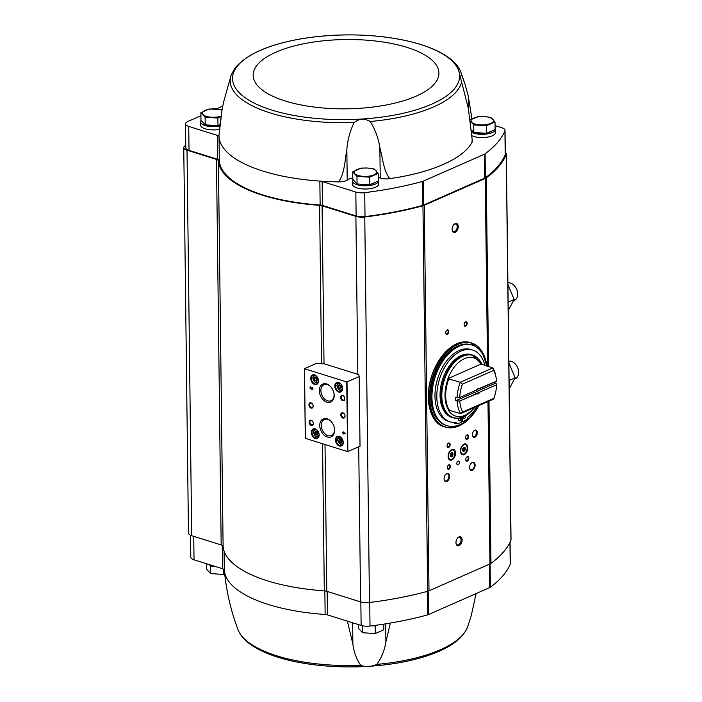 <?xml version="1.0" encoding="UTF-8"?>
<svg xmlns="http://www.w3.org/2000/svg" width="702" height="702" viewBox="0 0 702 702"><rect width="100%" height="100%" fill="white"/><g stroke="black" fill="none" stroke-linecap="round" stroke-linejoin="round"><path stroke-width="1.05" d="M347.367 621.13L352.878 643.988C353.79 651.921 356.423 659.064 360.775 665.399C365.882 667.19 371.235 666.856 376.842 664.39C381.651 657.52 384.67 650.026 385.898 641.909L390.356 623.051M376.842 664.39A115.918 43.234 179.3 0 0 467.672 626.754L471.253 615.619L476.096 593.585M190.523 535.257L190.795 557.212A9.38 3.501 -0.7 0 0 194.024 559.81L222.543 568.734A5.16 1.922 -0.7 0 1 224.324 570.121A127.808 47.666 -0.7 0 0 224.359 570.603A127.808 47.666 -0.7 0 0 325.14 614.487L324.85 590.926M325.14 614.487A5.16 1.922 -0.7 0 1 327.439 614.891L361.126 625.438A9.38 3.501 -0.7 0 0 370.015 626.044A201.676 75.219 -0.7 0 0 427.509 614.908A5.625 2.097 -0.7 0 0 428.51 614.557L489.619 587.635A5.625 2.097 -0.7 0 0 490.373 587.205A201.676 75.219 -0.7 0 0 510.214 564.276A9.38 3.501 -0.7 0 0 510.328 563.724L510.064 542.137M471.612 130.133L473.832 132.502L486.591 133.292L495.112 129.537L495.015 121.964L486.504 125.719L473.745 124.93L470.586 121.235M352.72 171.841L352.816 179.414L357.064 183.95L369.822 184.74L378.334 180.984L378.246 173.412L369.726 177.167L356.967 176.377L352.72 171.841L361.24 168.085L367.611 168.05L373.999 168.875L378.246 173.412M205.212 124.833L205.116 117.26L200.877 112.724L200.965 120.296L205.212 124.833L217.971 125.623L219.884 124.772M325.008 444.524L326.799 591.312L360.609 601.895A9.38 3.501 -0.7 0 0 369.48 602.509A202.606 75.57 -0.7 0 0 427.658 591.277A7.503 2.799 -0.7 0 0 429.001 590.812L489.961 563.952A7.503 2.799 -0.7 0 0 490.97 563.39A202.606 75.57 -0.7 0 0 510.933 540.189A9.38 3.501 -0.7 0 0 511.038 539.636L506.326 154.115A9.38 3.501 -0.7 0 0 505.3 152.553M326.799 591.312A5.625 2.097 -0.7 0 0 324.315 590.873A128.738 48.017 -0.7 0 1 223.104 546.428A5.625 2.097 -0.7 0 0 221.165 544.928L191.699 535.705A9.38 3.501 -0.7 0 1 188.469 533.108L183.757 147.587A9.38 3.501 -0.7 0 0 186.995 150.184L216.462 159.407L221.165 544.928M495.059 125.632L501.798 127.738A9.38 3.501 -0.7 0 1 505.028 130.335A9.38 3.501 -0.7 0 1 504.913 130.897A201.676 75.219 -0.7 0 1 485.082 153.817A5.625 2.097 -0.7 0 1 484.327 154.247L423.209 181.169A5.625 2.097 -0.7 0 1 422.209 181.52A201.676 75.219 -0.7 0 1 364.724 192.655A9.38 3.501 -0.7 0 1 355.826 192.05L322.139 181.502A5.16 1.922 -0.7 0 0 319.849 181.098A127.808 47.666 -0.7 0 0 338.61 181.879C344.787 173.025 344.779 160.53 346.841 149.631C347.534 140.189 349.973 131.151 354.141 122.517C359.178 118.541 364.531 118.199 370.208 121.507C375.201 129.519 378.422 138.206 379.861 147.552C382.73 158.143 383.503 170.595 389.742 178.659A127.808 47.666 -0.7 0 0 471.998 142.418A9.38 3.501 -0.7 0 0 472.192 141.699L472.165 139.575L471.998 142.418M472.165 139.575L468.374 108.556L460.135 76.176L461.723 75.123L465.075 84.345L468.295 96.121L471.928 118.971M231.476 74.272A115.918 43.234 -0.7 0 0 231.177 75.061L234.661 68.647M378.317 179.563A13.136 4.896 179.3 0 1 378.72 180.739L378.755 183.959A13.136 4.896 179.3 0 1 365.681 189.013A13.136 4.896 179.3 0 1 352.492 184.275L352.457 181.055A13.136 4.896 179.3 0 1 353.009 179.615M495.094 128.124A13.136 4.896 179.3 0 1 495.489 129.291L495.533 132.511A13.136 4.896 179.3 0 1 486.688 137.25A13.136 4.896 179.3 0 1 472.025 135.784M472.63 118.612L471.884 118.375M379.861 147.552L380.23 178.036A9.38 3.501 -0.7 0 0 389.742 178.659M380.23 178.036A21.578 8.047 -0.7 0 0 378.299 177.466M352.799 177.781A21.578 8.047 -0.7 0 0 347.209 180.116A9.38 3.501 -0.7 0 1 338.61 181.879M322.139 181.502L322.429 205.432L356.125 215.979A9.38 3.501 -0.7 0 0 365.014 216.593A201.676 75.219 -0.7 0 0 422.507 205.449A5.625 2.097 -0.7 0 0 423.508 205.107L484.617 178.176A5.625 2.097 -0.7 0 0 485.372 177.755A201.676 75.219 -0.7 0 0 505.212 154.826A9.38 3.501 -0.7 0 0 505.326 154.264L505.028 130.335M322.429 205.432A5.16 1.922 -0.7 0 0 320.138 205.028A127.808 47.666 -0.7 0 1 219.314 160.67A5.16 1.922 -0.7 0 0 217.541 159.284L189.022 150.351A9.38 3.501 -0.7 0 1 185.793 147.762L185.495 123.824A9.38 3.501 -0.7 0 0 188.733 126.421L217.251 135.346L217.541 159.284M185.758 145.393A9.38 3.501 -0.7 0 0 183.757 147.587M506.326 154.115A9.38 3.501 -0.7 0 1 506.221 154.668A202.606 75.57 -0.7 0 1 486.267 177.86A7.503 2.799 -0.7 0 1 485.257 178.431L424.289 205.291A7.503 2.799 -0.7 0 1 422.955 205.756A202.606 75.57 -0.7 0 1 364.768 216.988A9.38 3.501 -0.7 0 1 355.896 216.374L322.086 205.791A5.625 2.097 -0.7 0 0 319.603 205.353A128.738 48.017 -0.7 0 1 218.392 160.907A5.625 2.097 -0.7 0 0 216.462 159.407M359.178 376.597L358.801 374.631L324.438 363.873L316.663 363.294L304.449 368.699L346.744 381.967L359.178 376.597L360.029 446.218L347.595 451.588L305.3 438.32L304.493 368.743M343.427 431.905L343.436 432.713L342.418 432.388L343.453 433.994L343.84 433.318L345.261 433.766L343.427 431.905M312.083 387.416L312.337 389.013L310.1 386.802L310.126 388.89L310.503 387.434L311.486 388.987A1.123 0.79 -113.8 0 0 312.908 388.434A1.123 0.79 -113.8 0 0 312.083 387.416M315.321 438.452A5.16 3.598 -113.8 0 0 318.936 433.301A5.16 3.598 -113.8 0 0 318.015 431.203A5.16 3.598 -113.8 0 0 311.644 430.677A5.16 3.598 -113.8 0 0 315.321 438.452M314.654 384.494A5.16 3.598 -113.8 0 0 318.278 379.343A5.16 3.598 -113.8 0 0 317.348 377.246A5.16 3.598 -113.8 0 0 310.986 376.728A5.16 3.598 -113.8 0 0 314.654 384.494M338.75 392.041A5.16 3.598 -113.8 0 0 342.365 386.881A5.16 3.598 -113.8 0 0 341.444 384.793A5.16 3.598 -113.8 0 0 335.073 384.266A5.16 3.598 -113.8 0 0 338.75 392.041M339.408 445.998A5.16 3.598 -113.8 0 0 343.024 440.838A5.16 3.598 -113.8 0 0 342.102 438.741A5.16 3.598 -113.8 0 0 335.74 438.223A5.16 3.598 -113.8 0 0 339.408 445.998M342.734 400.658A2.817 1.966 -113.8 0 0 344.708 397.841A2.817 1.966 -113.8 0 0 344.208 396.7A2.817 1.966 -113.8 0 0 340.733 396.419A2.817 1.966 -113.8 0 0 342.734 400.658M342.945 418.059A2.817 1.966 -113.8 0 0 344.919 415.251A2.817 1.966 -113.8 0 0 344.419 414.11A2.817 1.966 -113.8 0 0 340.944 413.82A2.817 1.966 -113.8 0 0 342.945 418.059M326.878 402.176A9.828 6.862 -113.8 0 0 333.766 392.357A9.828 6.862 -113.8 0 0 332.002 388.364A9.828 6.862 -113.8 0 0 319.875 387.364A9.828 6.862 -113.8 0 0 326.878 402.176M327.299 436.986A9.828 6.862 -113.8 0 0 334.187 427.167A9.828 6.862 -113.8 0 0 332.432 423.174A9.828 6.862 -113.8 0 0 320.305 422.174A9.828 6.862 -113.8 0 0 327.299 436.986M311.065 408.081A2.817 1.966 -113.8 0 0 313.039 405.265A2.817 1.966 -113.8 0 0 312.53 404.124A2.817 1.966 -113.8 0 0 309.064 403.843A2.817 1.966 -113.8 0 0 311.065 408.081M311.276 425.482A2.817 1.966 -113.8 0 0 313.25 422.674A2.817 1.966 -113.8 0 0 312.75 421.533A2.817 1.966 -113.8 0 0 309.275 421.244A2.817 1.966 -113.8 0 0 311.276 425.482M312.776 421.577A2.308 1.606 -113.8 0 0 310.653 420.621A2.308 1.606 -113.8 0 0 309.907 422.779A2.308 1.606 -113.8 0 0 311.6 424.868A2.308 1.606 -113.8 0 0 312.504 424.842A2.308 1.606 -113.8 0 0 313.232 422.613M312.565 404.176A2.308 1.606 -113.8 0 0 310.433 403.211A2.308 1.606 -113.8 0 0 309.696 405.379A2.308 1.606 -113.8 0 0 311.39 407.458A2.308 1.606 -113.8 0 0 312.293 407.432A2.308 1.606 -113.8 0 0 313.022 405.212M332.494 423.28A8.74 6.099 -113.8 0 0 324.377 419.55A8.74 6.099 -113.8 0 0 321.577 427.755A8.74 6.099 -113.8 0 0 328.001 435.661A8.74 6.099 -113.8 0 0 331.423 435.547A8.74 6.099 -113.8 0 0 334.152 427.044M332.072 388.469A8.74 6.099 -113.8 0 0 323.955 384.74A8.74 6.099 -113.8 0 0 321.147 392.945A8.74 6.099 -113.8 0 0 327.571 400.851A8.74 6.099 -113.8 0 0 331.002 400.737A8.74 6.099 -113.8 0 0 333.731 392.234M344.454 414.154A2.308 1.606 -113.8 0 0 342.322 413.197A2.308 1.606 -113.8 0 0 341.576 415.356A2.308 1.606 -113.8 0 0 343.278 417.444A2.308 1.606 -113.8 0 0 344.182 417.418A2.308 1.606 -113.8 0 0 344.901 415.189M344.234 396.753A2.308 1.606 -113.8 0 0 342.111 395.788A2.308 1.606 -113.8 0 0 341.365 397.955A2.308 1.606 -113.8 0 0 343.059 400.035A2.308 1.606 -113.8 0 0 343.962 400.008A2.308 1.606 -113.8 0 0 344.691 397.788M341.312 439.206L339.68 438.697L338.882 440.18L339.724 442.181L341.356 442.69L342.155 441.207L341.312 439.206M342.128 438.794A4.686 3.273 -113.8 0 0 337.767 436.784A4.686 3.273 -113.8 0 0 336.258 441.181A4.686 3.273 -113.8 0 0 339.707 445.428A4.686 3.273 -113.8 0 0 341.549 445.366A4.686 3.273 -113.8 0 0 343.015 440.786M340.654 385.258L339.022 384.74L338.224 386.223L339.057 388.224L340.698 388.732L341.497 387.25L340.654 385.258M341.47 384.836A4.686 3.273 -113.8 0 0 337.109 382.827A4.686 3.273 -113.8 0 0 335.6 387.223A4.686 3.273 -113.8 0 0 339.048 391.47A4.686 3.273 -113.8 0 0 340.891 391.409A4.686 3.273 -113.8 0 0 342.348 386.837M316.567 377.711L314.926 377.202L314.127 378.685L314.97 380.677L316.611 381.195L317.401 379.712L316.567 377.711M317.383 377.29A4.686 3.273 -113.8 0 0 313.013 375.28A4.686 3.273 -113.8 0 0 311.512 379.685A4.686 3.273 -113.8 0 0 314.961 383.924A4.686 3.273 -113.8 0 0 316.795 383.871A4.686 3.273 -113.8 0 0 318.26 379.291M317.225 431.669L315.584 431.16L314.794 432.643L315.628 434.635L317.269 435.152L318.067 433.66L317.225 431.669M318.041 431.247A4.686 3.273 -113.8 0 0 313.671 429.238A4.686 3.273 -113.8 0 0 312.171 433.643A4.686 3.273 -113.8 0 0 315.619 437.881A4.686 3.273 -113.8 0 0 317.453 437.82A4.686 3.273 -113.8 0 0 318.919 433.248M310.503 387.434L311.67 388.908A1.123 0.79 -113.8 0 0 312.636 389.443M312.425 388.952L312.276 387.829M310.284 386.855L310.126 388.89M343.611 431.967L343.436 432.713M342.611 432.801L343.445 433.195M343.629 433.116L343.453 433.994M345.252 433.625L343.84 433.318M344.392 433.011L343.831 432.52M340.681 439.013L338.882 440.18M340.417 439.505L341.26 441.505L339.724 442.181M341.26 441.505L341.892 441.698M340.022 385.056L338.224 386.223M339.759 385.547L340.602 387.548L339.057 388.224M340.602 387.548L341.233 387.741M315.935 377.518L314.127 378.685M315.672 378.009L316.505 380.001L314.97 380.677M316.505 380.001L317.137 380.203M316.593 431.467L314.794 432.643M316.33 431.967L317.164 433.959L315.628 434.635M317.164 433.959L317.795 434.161M459.09 545.621A4.686 2.869 -72.6 0 1 456.037 543.453A4.686 2.869 -72.6 0 1 457.818 537.767A4.686 2.869 -72.6 0 1 462.048 539.092A4.686 2.869 -72.6 0 1 459.09 545.621M455.265 232.327A4.686 2.869 -72.6 0 1 452.211 230.159A4.686 2.869 -72.6 0 1 453.992 224.473A4.686 2.869 -72.6 0 1 458.213 225.807A4.686 2.869 -72.6 0 1 455.265 232.327M472.385 470.208A4.221 2.58 -72.6 0 1 469.629 468.252A4.221 2.58 -72.6 0 1 471.235 463.136A4.221 2.58 -72.6 0 1 475.043 464.338A4.221 2.58 -72.6 0 1 472.385 470.208M446.876 481.44A4.221 2.58 -72.6 0 1 444.129 479.492A4.221 2.58 -72.6 0 1 445.726 474.376A4.221 2.58 -72.6 0 1 449.534 475.57A4.221 2.58 -72.6 0 1 446.876 481.44M474.885 437.17A3.756 2.29 -72.6 0 1 472.437 435.433A3.756 2.29 -72.6 0 1 473.868 430.888A3.756 2.29 -72.6 0 1 477.246 431.949A3.756 2.29 -72.6 0 1 474.885 437.17M458.108 464.777A1.966 1.202 -72.6 0 1 457.493 464.829A1.966 1.202 -72.6 0 1 456.932 462.583A1.966 1.202 -72.6 0 1 458.669 461.065A1.966 1.202 -72.6 0 1 459.336 462.837A1.966 1.202 -72.6 0 1 458.108 464.777M467.33 461.056A2.343 1.43 -72.6 0 1 465.803 459.977A2.343 1.43 -72.6 0 1 466.69 457.134A2.343 1.43 -72.6 0 1 468.804 457.801A2.343 1.43 -72.6 0 1 467.33 461.056M448.894 469.182A2.343 1.43 -72.6 0 1 447.367 468.102A2.343 1.43 -72.6 0 1 448.253 465.25A2.343 1.43 -72.6 0 1 450.368 465.917A2.343 1.43 -72.6 0 1 448.894 469.182M464.162 454.58A5.625 3.44 -72.6 0 1 462.416 454.729A5.625 3.44 -72.6 0 1 460.81 448.332A5.625 3.44 -72.6 0 1 465.777 443.989A5.625 3.44 -72.6 0 1 467.69 449.052A5.625 3.44 -72.6 0 1 464.162 454.58M451.869 459.994A5.625 3.44 -72.6 0 1 450.122 460.143A5.625 3.44 -72.6 0 1 448.525 453.746A5.625 3.44 -72.6 0 1 453.483 449.403A5.625 3.44 -72.6 0 1 455.396 454.466A5.625 3.44 -72.6 0 1 451.869 459.994M465.68 326.167A2.343 1.43 -72.6 0 1 464.154 325.087A2.343 1.43 -72.6 0 1 465.04 322.244A2.343 1.43 -72.6 0 1 467.155 322.911A2.343 1.43 -72.6 0 1 465.68 326.167M467.067 439.303A2.343 1.43 -72.6 0 1 465.531 438.223A2.343 1.43 -72.6 0 1 466.426 435.372A2.343 1.43 -72.6 0 1 468.541 436.039A2.343 1.43 -72.6 0 1 467.067 439.303M448.622 447.428A2.343 1.43 -72.6 0 1 447.095 446.34A2.343 1.43 -72.6 0 1 447.99 443.497A2.343 1.43 -72.6 0 1 450.096 444.164A2.343 1.43 -72.6 0 1 448.622 447.428M447.244 334.292A2.343 1.43 -72.6 0 1 445.717 333.213A2.343 1.43 -72.6 0 1 446.604 330.361A2.343 1.43 -72.6 0 1 448.718 331.028A2.343 1.43 -72.6 0 1 447.244 334.292M446.498 330.475A1.939 1.185 -72.6 0 1 447.49 330.168A1.939 1.185 -72.6 0 1 448.148 331.914A1.939 1.185 -72.6 0 1 446.928 333.819A1.939 1.185 -72.6 0 1 446.332 333.871A1.939 1.185 -72.6 0 1 445.691 333.055M447.885 443.611A1.939 1.185 -72.6 0 1 448.868 443.304A1.939 1.185 -72.6 0 1 449.526 445.05A1.939 1.185 -72.6 0 1 448.315 446.955A1.939 1.185 -72.6 0 1 447.709 447.007A1.939 1.185 -72.6 0 1 447.077 446.191M466.321 435.486A1.939 1.185 -72.6 0 1 467.313 435.179A1.939 1.185 -72.6 0 1 467.971 436.925A1.939 1.185 -72.6 0 1 466.751 438.829A1.939 1.185 -72.6 0 1 466.146 438.882A1.939 1.185 -72.6 0 1 465.514 438.066M464.943 322.358A1.939 1.185 -72.6 0 1 465.926 322.051A1.939 1.185 -72.6 0 1 466.584 323.789A1.939 1.185 -72.6 0 1 465.365 325.702A1.939 1.185 -72.6 0 1 464.768 325.746A1.939 1.185 -72.6 0 1 464.136 324.938M448.148 465.365A1.939 1.185 -72.6 0 1 449.14 465.057A1.939 1.185 -72.6 0 1 449.798 466.804A1.939 1.185 -72.6 0 1 448.578 468.708A1.939 1.185 -72.6 0 1 447.981 468.761A1.939 1.185 -72.6 0 1 447.341 467.944M466.584 457.248A1.939 1.185 -72.6 0 1 467.576 456.941A1.939 1.185 -72.6 0 1 468.234 458.678A1.939 1.185 -72.6 0 1 467.014 460.591A1.939 1.185 -72.6 0 1 466.418 460.635A1.939 1.185 -72.6 0 1 465.777 459.828M473.701 431.063A3.115 1.904 -72.6 0 1 475.289 430.563A3.115 1.904 -72.6 0 1 476.351 433.371A3.115 1.904 -72.6 0 1 474.394 436.433A3.115 1.904 -72.6 0 1 473.429 436.512A3.115 1.904 -72.6 0 1 472.411 435.196M445.612 474.499A3.756 2.29 -72.6 0 1 447.595 473.832A3.756 2.29 -72.6 0 1 448.868 477.211A3.756 2.29 -72.6 0 1 446.516 480.896A3.756 2.29 -72.6 0 1 445.358 481.002A3.756 2.29 -72.6 0 1 444.103 479.317M471.121 463.259A3.756 2.29 -72.6 0 1 473.104 462.6A3.756 2.29 -72.6 0 1 474.376 465.979A3.756 2.29 -72.6 0 1 472.025 469.664A3.756 2.29 -72.6 0 1 470.858 469.761A3.756 2.29 -72.6 0 1 469.612 468.085M219.629 127.202L222.078 109.696L218.989 135.091A127.808 47.666 -0.7 0 0 219.024 136.732A127.808 47.666 -0.7 0 0 319.849 181.098L320.138 205.028M219.314 160.67L219.024 136.732A5.16 1.922 -0.7 0 0 217.251 135.346M200.912 115.716L187.794 121.499A9.38 3.501 -0.7 0 0 185.495 123.824M222.753 106.09L216.234 108.959M219.428 129.361A13.136 4.896 179.3 0 1 200.64 125.158L200.605 121.937A13.136 4.896 179.3 0 1 201.158 120.498M354.141 122.517A115.918 43.234 -0.7 0 1 270.165 112.925A115.918 43.234 -0.7 0 1 231.177 75.061L223.587 102.08L222.078 109.696M491.874 130.967A10.451 3.896 179.3 0 1 487.995 132.678M485.012 133.196A10.451 3.896 179.3 0 1 476.132 132.643M495.489 129.291A13.136 4.896 179.3 0 1 486.504 134.056A13.136 4.896 179.3 0 1 471.814 132.476M375.096 182.415A10.451 3.896 179.3 0 1 371.218 184.117M368.234 184.644A10.451 3.896 179.3 0 1 359.354 184.091M378.72 180.739A13.136 4.896 179.3 0 1 365.645 185.793A13.136 4.896 179.3 0 1 352.457 181.055M219.875 124.868A10.451 3.896 179.3 0 1 219.375 125M216.391 125.526A10.451 3.896 179.3 0 1 207.511 124.974M219.744 126.07A13.136 4.896 179.3 0 1 200.605 121.937M200.877 112.724L209.389 108.968L222.148 109.758M217.971 125.623L217.883 118.05L205.116 117.26M220.998 116.269L217.883 118.05M221.016 116.163A11.258 4.194 179.3 0 1 211.495 117.216A11.258 4.194 179.3 0 1 202.992 114.558A11.258 4.194 179.3 0 1 205.124 110.416A11.258 4.194 179.3 0 1 215.768 108.933A11.258 4.194 179.3 0 1 221.99 110.179M357.064 183.95L356.967 176.377M369.822 184.74L369.726 177.167M373.982 174.851A11.258 4.194 179.3 0 1 363.346 176.334A11.258 4.194 179.3 0 1 354.843 173.675A11.258 4.194 179.3 0 1 356.976 169.533A11.258 4.194 179.3 0 1 367.611 168.05A11.258 4.194 179.3 0 1 376.114 170.709A11.258 4.194 179.3 0 1 373.982 174.851M470.384 119.849L478.009 116.637L484.389 116.602L490.777 117.427L495.015 121.964M486.591 133.292L486.504 125.719M473.832 132.502L473.745 124.93M490.751 123.412A11.258 4.194 179.3 0 1 480.115 124.895A11.258 4.194 179.3 0 1 471.612 122.227A11.258 4.194 179.3 0 1 473.753 118.085A11.258 4.194 179.3 0 1 484.389 116.602A11.258 4.194 179.3 0 1 492.892 119.261A11.258 4.194 179.3 0 1 490.751 123.412M372.183 625.772L375.21 625.956L377.158 625.096M214.619 566.251A13.136 4.896 179.3 0 1 207.529 564.031M209.749 565.136L210.6 566.049L214.803 566.312M206.388 563.68L206.449 569.085L210.697 573.622L210.6 566.049M223.394 569.076L223.455 574.411L210.697 573.622M224.71 574.069L223.455 574.411M358.257 624.534L358.301 628.202L362.548 632.739L362.46 625.78M375.21 625.956L375.307 633.529L362.548 632.739M383.748 624.131L383.818 629.773L375.307 633.529M453.799 224.684A3.931 2.404 -72.6 0 1 455.809 224.052A3.931 2.404 -72.6 0 1 457.142 227.58A3.931 2.404 -72.6 0 1 454.685 231.441A3.931 2.404 -72.6 0 1 453.466 231.546A3.931 2.404 -72.6 0 1 452.167 229.879M457.625 537.978A3.931 2.404 -72.6 0 1 459.634 537.337A3.931 2.404 -72.6 0 1 460.968 540.873A3.931 2.404 -72.6 0 1 458.511 544.734A3.931 2.404 -72.6 0 1 457.292 544.84A3.931 2.404 -72.6 0 1 456.002 543.164M476.895 389.847L459.485 397.586L476.895 389.847A2.817 1.72 -72.6 0 1 477.439 389.11A2.817 1.72 -72.6 0 1 479.396 388.741L496.533 381.195L478.299 388.855M459.529 401.07L476.939 393.682L474.482 392.453L455.73 400.71L459.529 401.07L476.842 393.436M476.842 389.908A2.308 1.413 107.4 0 1 476.237 391.681L479.255 392.374L496.568 384.749L496.402 383.862L494.989 383.415A30.019 18.349 107.4 0 0 495.007 381.941M479.255 392.374L496.568 384.749M459.485 397.586L455.686 397.227A30.019 18.349 107.4 0 0 455.73 400.71M476.237 391.681L494.989 383.415M459.757 397.393A28.141 17.199 -72.6 0 1 462.399 384.161L493.594 370.419A28.141 17.199 -72.6 0 1 496.182 378.115A28.141 17.199 -72.6 0 1 496.533 381.195M479.448 392.576A2.817 1.72 -72.6 0 1 476.939 393.682M496.577 385.021A28.141 17.199 -72.6 0 1 493.936 398.262L462.741 412.004A28.141 17.199 -72.6 0 1 459.801 401.228M493.594 370.419L492.822 367.936A30.019 18.349 -72.6 0 1 495.972 376.798L496.182 378.115M462.741 412.004L460.679 413.592L493.208 399.271L493.936 398.262M457.099 397.674A30.019 18.349 -72.6 0 1 460.301 382.265L462.399 384.161M474.745 407.397A30.484 18.629 107.4 0 1 472.648 409.784A30.484 18.629 107.4 0 1 465.049 415.277A30.484 18.629 107.4 0 1 448.271 409.986L460.679 413.592A30.019 18.349 -72.6 0 1 457.142 401.158M492.822 367.936L481.151 364.005A30.484 18.629 107.4 0 0 447.885 378.659L460.301 382.265L492.822 367.936M459.74 417.892A32.827 20.068 -72.6 0 1 452.834 417.681L451.746 417.339A32.827 20.068 -72.6 0 1 442.409 380.019A32.827 20.068 -72.6 0 1 471.367 354.677L472.455 355.019A32.827 20.068 -72.6 0 1 478.246 358.783M478.913 405.563A42.208 25.798 -72.6 0 1 460.082 424.561A42.208 25.798 -72.6 0 1 446.998 425.684A42.208 25.798 -72.6 0 1 434.986 377.694A42.208 25.798 -72.6 0 1 472.218 345.121A42.208 25.798 -72.6 0 1 486.67 366.014M454.343 422.525L454.352 423.183L456.195 423.762A38.32 23.42 107.4 0 0 461.126 422.499L461.065 417.646M450.21 421.876L448.367 421.297A37.618 22.99 -72.6 0 1 437.671 378.527A37.618 22.99 -72.6 0 1 470.84 349.499L472.683 350.079A37.618 22.99 107.4 0 0 439.513 379.106A37.618 22.99 107.4 0 0 450.21 421.876A37.618 22.99 107.4 0 0 456.177 422.437L456.195 423.762M446.998 425.684L445.928 425.351A42.208 25.798 -72.6 0 1 433.924 377.36A42.208 25.798 -72.6 0 1 471.156 344.787L472.218 345.121M462.6 417.12L462.662 421.823A38.32 23.42 107.4 0 0 467.567 418.752L467.55 417.427A37.618 22.99 107.4 0 0 477.272 406.282M484.906 365.461A37.618 22.99 107.4 0 0 472.683 350.079M462.662 421.823L461.109 421.34M458.467 419.954A1.404 0.86 107.4 0 0 458.968 420.893A1.404 0.86 107.4 0 0 460.205 419.805A1.404 0.86 107.4 0 0 459.81 418.208A1.404 0.86 107.4 0 0 458.467 419.954M463.689 416.655A1.404 0.86 107.4 0 0 463.381 417.795A1.404 0.86 107.4 0 0 463.882 418.725A1.404 0.86 107.4 0 0 465.093 417.734A1.404 0.86 107.4 0 0 464.829 416.093M447.885 378.659L481.151 364.005M473.841 391.26A2.308 1.413 107.4 0 0 474.482 392.453M477.307 389.25A2.308 1.413 -72.6 0 1 478.474 388.89A2.308 1.413 -72.6 0 1 478.641 388.961M478.685 392.444A2.308 1.413 -72.6 0 1 477.097 393.295A2.308 1.413 -72.6 0 1 476.93 393.217M507.923 284.582L514.162 299.473L508.178 310.6M508.134 302.123L514.162 299.473M513.785 300.64L514.382 300.368A9.38 6.546 -113.8 0 0 517.286 291.119L517.207 290.803A7.941 5.546 -113.8 0 0 515.786 287.583L515.61 287.311A9.38 6.546 -113.8 0 0 507.906 282.88M517.286 291.119A9.38 6.546 -113.8 0 0 515.61 287.311M508.88 362.908L515.119 377.79L509.143 388.926M509.09 380.449L515.119 377.79M514.741 378.957L515.338 378.694A9.38 6.546 -113.8 0 0 518.243 369.445L518.164 369.129A7.941 5.546 -113.8 0 0 516.742 365.9L516.567 365.628A9.38 6.546 -113.8 0 0 508.862 361.205M518.243 369.445A9.38 6.546 -113.8 0 0 516.567 365.628M451.649 452.869L452.281 452.843A2.018 1.228 -72.6 0 1 452.79 453.834L452.799 454.369A2.018 1.228 -72.6 0 1 452.325 455.782L452.799 454.369M452.149 453.027L452.509 453.738L452.149 453.027M452.325 455.782L452 456.195A2.018 1.228 -72.6 0 1 451.017 456.633L451.719 456.098L450.684 456.502A2.018 1.228 -72.6 0 1 450.614 456.458M454.887 453.308A4.923 3.01 -72.6 0 1 452.948 458.415A4.923 3.01 -72.6 0 1 448.622 457.546A4.923 3.01 -72.6 0 1 450.772 450.684A4.923 3.01 -72.6 0 1 454.817 452.439A4.923 3.01 -72.6 0 1 454.887 453.308M453.044 454.124A2.115 1.29 -72.6 0 1 451.035 456.748A2.115 1.29 -72.6 0 1 450.43 454.343A2.115 1.29 -72.6 0 1 452.29 452.72A2.115 1.29 -72.6 0 1 453.044 454.124M452.834 458.529A5.397 3.299 -72.6 0 1 452.711 458.652A5.397 3.299 -72.6 0 1 449.692 459.766A5.397 3.299 -72.6 0 1 449.096 459.459M452.246 449.377A5.397 3.299 -72.6 0 1 452.922 449.473A5.397 3.299 -72.6 0 1 454.764 452.106A5.397 3.299 -72.6 0 1 454.782 452.281M452.202 452.693A2.115 1.29 -72.6 0 1 452.869 454.062A2.115 1.29 -72.6 0 1 450.947 456.712M463.934 447.455L464.575 447.428A2.018 1.228 -72.6 0 1 465.084 448.42L465.084 448.955A2.018 1.228 -72.6 0 1 464.61 450.368L465.084 448.955M464.443 447.613L464.803 448.324L464.443 447.613M464.61 450.368L464.285 450.781A2.018 1.228 -72.6 0 1 463.311 451.211L464.013 450.684L462.846 450.851M467.181 447.894A4.923 3.01 -72.6 0 1 465.233 453.001A4.923 3.01 -72.6 0 1 460.916 452.132A4.923 3.01 -72.6 0 1 463.066 445.27A4.923 3.01 -72.6 0 1 467.111 447.025A4.923 3.01 -72.6 0 1 467.181 447.894M465.338 448.71A2.115 1.29 -72.6 0 1 463.32 451.333A2.115 1.29 -72.6 0 1 462.723 448.929A2.115 1.29 -72.6 0 1 464.584 447.306A2.115 1.29 -72.6 0 1 465.338 448.71M465.119 453.115A5.397 3.299 -72.6 0 1 465.005 453.238A5.397 3.299 -72.6 0 1 461.986 454.352A5.397 3.299 -72.6 0 1 461.381 454.045M464.54 443.962A5.397 3.299 -72.6 0 1 465.215 444.059A5.397 3.299 -72.6 0 1 467.049 446.691A5.397 3.299 -72.6 0 1 467.076 446.867M464.496 447.279A2.115 1.29 -72.6 0 1 465.163 448.648A2.115 1.29 -72.6 0 1 463.241 451.298M360.775 665.399A115.918 43.234 179.3 0 1 237.952 629.562C230.8 610.547 226.263 590.9 224.359 570.603M370.208 121.507A115.918 43.234 -0.7 0 0 461.758 81.169M461.723 75.123A115.918 43.234 -0.7 0 0 460.898 72.253L465.075 84.345M271.692 110.038A113.54 42.348 -0.7 0 0 457.555 84.126A113.54 42.348 -0.7 0 0 309.012 37.618A113.54 42.348 -0.7 0 0 271.692 110.038M304.51 368.752L305.361 438.373M346.744 381.967L347.595 451.588M347.007 381.958L347.859 451.579M341.567 438.057A3.519 2.457 -113.8 0 0 337.908 439.198A3.519 2.457 -113.8 0 0 340.558 443.954A3.519 2.457 -113.8 0 0 343.173 441.698M338.671 442.418A3.984 2.782 -113.8 0 0 340.874 444.261A3.984 2.782 -113.8 0 0 342.436 444.208A3.984 2.782 -113.8 0 0 342.883 443.927M339.733 436.767A3.984 2.782 -113.8 0 0 339.215 436.907A3.984 2.782 -113.8 0 0 337.995 440.891M340.909 384.099A3.519 2.457 -113.8 0 0 337.25 385.24A3.519 2.457 -113.8 0 0 339.9 390.005A3.519 2.457 -113.8 0 0 342.515 387.741M338.013 388.46A3.984 2.782 -113.8 0 0 340.207 390.303A3.984 2.782 -113.8 0 0 341.769 390.251A3.984 2.782 -113.8 0 0 342.225 389.97M339.066 382.809A3.984 2.782 -113.8 0 0 338.557 382.959A3.984 2.782 -113.8 0 0 337.337 386.942M316.813 376.562A3.519 2.457 -113.8 0 0 313.162 377.702A3.519 2.457 -113.8 0 0 315.803 382.458A3.519 2.457 -113.8 0 0 318.427 380.203M313.917 380.923A3.984 2.782 -113.8 0 0 316.119 382.757A3.984 2.782 -113.8 0 0 317.681 382.713A3.984 2.782 -113.8 0 0 318.138 382.432M314.979 375.263A3.984 2.782 -113.8 0 0 314.47 375.412A3.984 2.782 -113.8 0 0 313.25 379.396M317.479 430.51A3.519 2.457 -113.8 0 0 313.82 431.66A3.519 2.457 -113.8 0 0 316.47 436.416A3.519 2.457 -113.8 0 0 319.085 434.161M314.575 434.871A3.984 2.782 -113.8 0 0 316.777 436.714A3.984 2.782 -113.8 0 0 318.339 436.662A3.984 2.782 -113.8 0 0 318.796 436.39M315.637 429.22A3.984 2.782 -113.8 0 0 315.128 429.37A3.984 2.782 -113.8 0 0 313.908 433.353M355.896 216.374L357.827 374.324M322.086 205.791L324.017 363.838M358.713 446.797L360.609 601.895M506.221 154.668L510.933 540.189M486.267 177.86L488.566 366.611M488.987 401.123L490.97 563.39M485.257 178.431L487.548 366.286M487.978 401.57L489.961 563.952M424.289 205.291L429.001 590.812M422.955 205.756L427.658 591.277M364.768 216.988L369.48 602.509M319.603 205.353L321.534 363.654M322.516 443.743L324.315 590.873M218.392 160.907L223.104 546.428M186.995 150.184L191.699 535.705M504.913 130.897L505.212 154.826M485.082 153.817L485.372 177.755M484.327 154.247L484.617 178.176M423.209 181.169L423.508 205.107M422.209 181.52L422.507 205.449M364.724 192.655L365.014 216.593M355.826 192.05L356.125 215.979M188.733 126.421L189.022 150.351M285.188 100.983A92.883 34.644 -0.7 0 0 437.232 79.782A92.883 34.644 -0.7 0 0 315.716 41.743A92.883 34.644 -0.7 0 0 285.188 100.983M346.841 149.631L347.209 180.116M468.295 96.121L468.453 108.933M510.214 564.276L509.942 542.374M490.373 587.205L490.093 563.899M489.619 587.635L489.338 564.232M428.51 614.557L428.22 591.11M427.509 614.908L427.22 591.4M370.015 626.044L369.726 602.474M361.126 625.438L360.837 601.965M327.439 614.891L327.15 591.417M224.324 570.121L224.087 551.096M222.543 568.734L222.262 545.393M194.024 559.81L193.734 536.337M457.932 639.417A113.54 42.348 179.3 0 1 353.29 666.9A113.54 42.348 179.3 0 1 248.008 641.979M352.878 643.988L352.623 622.771M385.898 641.909L385.679 623.824M449.289 410.029A30.019 18.349 -72.6 0 1 448.903 378.703M448.569 409.968A30.291 18.515 -72.6 0 1 448.183 378.641M463.513 416.707A32.555 19.893 -72.6 0 1 442.128 400.456A32.555 19.893 -72.6 0 1 456.282 360.609A32.555 19.893 -72.6 0 1 482.046 364.566L472.455 355.019A32.827 20.068 -72.6 0 0 443.497 380.352A32.827 20.068 -72.6 0 0 452.834 417.681C456.195 418.699 459.705 418.401 463.381 416.795L471.621 410.837A32.555 19.893 -72.6 0 1 463.513 416.707M477.5 407.967A43.901 26.825 -72.6 0 1 459.038 425.798A43.901 26.825 -72.6 0 1 429.843 399.894A43.901 26.825 -72.6 0 1 454.993 345.919A43.901 26.825 -72.6 0 1 486.863 366.075M469.936 417.927A44.086 26.948 -72.6 0 1 458.897 425.921A44.086 26.948 -72.6 0 1 445.226 427.097A44.086 26.948 -72.6 0 1 432.686 376.974A44.086 26.948 -72.6 0 1 471.568 342.953A44.086 26.948 -72.6 0 1 486.635 364.566M478.931 405.554L469.787 418.155L458.976 425.921C454.141 428.027 449.561 428.422 445.226 427.097L444.094 426.737A44.086 26.948 -72.6 0 1 431.554 376.614A44.086 26.948 -72.6 0 1 470.437 342.594L481.695 350.965L486.916 366.093M429.036 405.124A43.901 26.825 -72.6 0 1 445.735 351.763M450.605 453.896L452.518 454.501M450.307 454.931L452.176 455.519M450.307 455.659L451.219 455.949M463.302 447.85L464.391 448.192M462.899 448.481L464.812 449.078M462.592 449.517L464.47 450.105M462.592 450.245L463.513 450.535M234.608 68.594C247.832 52.492 274.447 41.927 314.47 36.908C347.411 33.24 378.448 34.6 407.59 40.988C424.587 44.875 437.987 50.219 447.806 57.002C454.291 61.495 458.66 66.576 460.898 72.253M304.449 368.699L305.3 438.32M342.839 444.024L340.724 444.269C337.179 441.295 336.679 438.838 339.215 436.907L339.628 436.732M342.181 390.066L340.066 390.312C336.521 387.337 336.021 384.88 338.557 382.959L338.969 382.774M318.094 382.529L315.979 382.774C312.434 379.791 311.925 377.343 314.47 375.412L314.882 375.228M318.752 436.486L316.637 436.732C313.092 433.748 312.592 431.3 315.128 429.37L315.54 429.185M467.672 626.754C463.197 637.951 451.342 647.06 432.09 654.088C418.497 659.09 402.755 662.679 384.871 664.855C352.035 668.558 321.025 667.269 291.839 660.959C274.631 657.072 261.065 651.71 251.132 644.875C244.603 640.364 240.207 635.266 237.952 629.562M472.648 409.784L471.621 410.837M444.094 426.737C428.957 422.779 423.517 395.208 433.143 371.885C443.076 349.763 455.51 340.005 470.437 342.594M452.922 449.473L452.474 449.333M449.692 459.766L449.254 459.626M450.298 455.616L451.43 455.975M465.215 444.059L464.768 443.918M461.986 454.352L461.547 454.212M463.285 447.867L464.54 448.262M462.592 450.201L463.724 450.561"/></g></svg>
